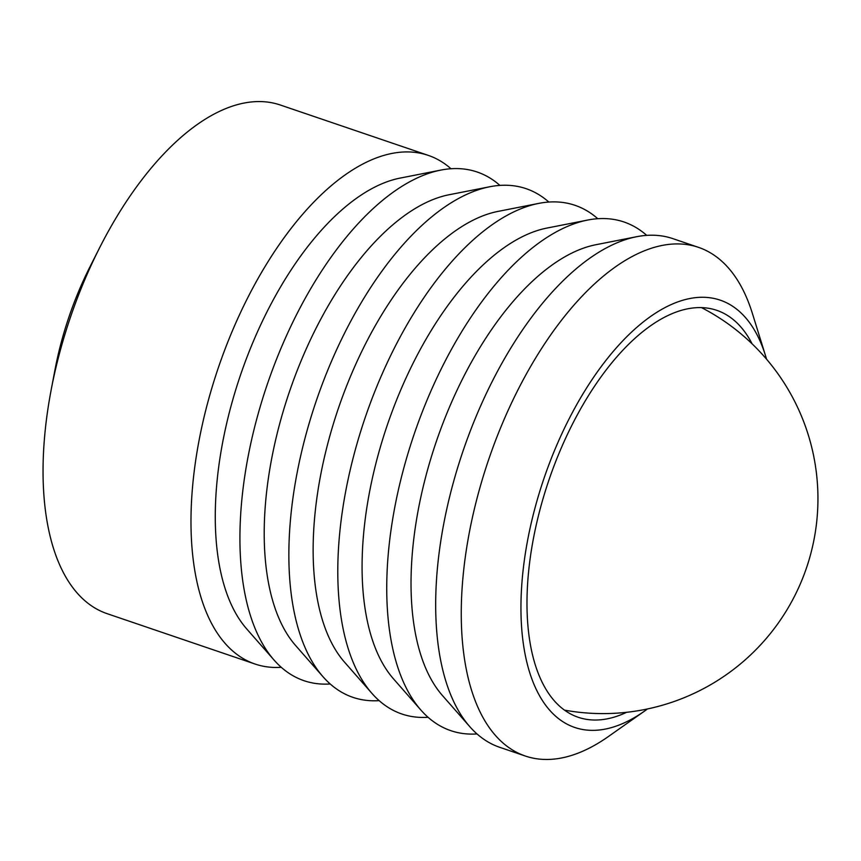 <?xml version="1.0" encoding="UTF-8"?>
<svg xmlns="http://www.w3.org/2000/svg" width="861" height="861" viewBox="0 0 861 861"><rect width="100%" height="100%" fill="white"/><g stroke="black" fill="none" stroke-linecap="round" stroke-linejoin="round"><path stroke-width="1.29" d="M281.256 667.307A268.675 130.259 -71.2 0 1 255.071 664.035L107.141 613.678A268.675 130.259 -71.2 0 1 51.111 390.184A268.675 130.259 -71.2 0 1 59.56 353.171A268.675 130.259 -71.2 0 1 99.542 247.903A268.675 130.259 -71.2 0 1 280.288 104.999L428.218 155.357A268.675 130.259 -71.2 0 1 450.97 168.734M51.111 390.184L55.039 369.52A194.22 94.161 -71.2 0 1 61.142 342.764A194.22 94.161 -71.2 0 1 90.039 266.673L99.542 247.903M255.071 664.035A268.675 130.259 -71.2 0 1 207.49 403.529A268.675 130.259 -71.2 0 1 428.218 155.357M647.461 708.958A225.69 109.412 -71.2 0 1 644.405 711.175A225.69 109.412 -71.2 0 1 534.821 508.625A225.69 109.412 -71.2 0 1 653.929 314.19A225.69 109.412 -71.2 0 1 765.461 355.528A225.69 109.412 -71.2 0 1 766.538 359.155M644.405 711.175L608.221 736.65A268.675 130.259 -71.2 0 1 525.35 756.033A268.675 130.259 -71.2 0 1 477.769 495.527A268.675 130.259 -71.2 0 1 698.497 247.355A268.675 130.259 -71.2 0 1 752.331 313.264L765.461 355.528M626.668 712.295A214.938 104.203 -71.2 0 1 578.258 717.288A214.938 104.203 -71.2 0 1 540.191 508.873A214.938 104.203 -71.2 0 1 716.772 310.337A214.938 104.203 -71.2 0 1 752.094 343.819M698.497 247.355L672.915 238.648A268.675 130.259 108.8 0 0 636.591 236.721A268.675 130.259 108.8 0 0 452.186 486.82A268.675 130.259 108.8 0 0 469.815 726.695A268.675 130.259 108.8 0 0 499.767 747.326L525.35 756.033M330.204 683.968A268.675 130.259 -71.2 0 1 274.056 660.053L246.666 628.864A247.182 119.83 -71.2 0 1 230.457 408.189A247.182 119.83 -71.2 0 1 400.107 178.098L440.832 170.091A268.675 130.259 -71.2 0 1 499.907 185.395M274.056 660.053A268.675 130.259 -71.2 0 1 256.427 420.19A268.675 130.259 -71.2 0 1 440.832 170.091M379.141 700.628A268.675 130.259 -71.2 0 1 322.993 676.714L295.614 645.524A247.182 119.83 -71.2 0 1 279.394 424.85A247.182 119.83 -71.2 0 1 449.044 194.758L489.769 186.751A268.675 130.259 -71.2 0 1 548.844 202.055M322.993 676.714A268.675 130.259 -71.2 0 1 305.364 436.85A268.675 130.259 -71.2 0 1 489.769 186.751M428.078 717.278A268.675 130.259 -71.2 0 1 371.93 693.374L344.551 662.184A247.182 119.83 -71.2 0 1 328.332 441.499A247.182 119.83 -71.2 0 1 497.992 211.408L538.706 203.4A268.675 130.259 -71.2 0 1 597.782 218.716M371.93 693.374A268.675 130.259 -71.2 0 1 354.301 453.499A268.675 130.259 -71.2 0 1 538.706 203.4M477.016 733.938A268.675 130.259 -71.2 0 1 420.868 710.034L393.488 678.845A247.182 119.83 -71.2 0 1 377.269 458.16A247.182 119.83 -71.2 0 1 546.929 228.068L587.654 220.061A268.675 130.259 -71.2 0 1 646.719 235.376M420.868 710.034A268.675 130.259 -71.2 0 1 403.249 470.16A268.675 130.259 -71.2 0 1 587.654 220.061M469.815 726.695L442.425 695.505A247.182 119.83 -71.2 0 1 426.217 474.82A247.182 119.83 -71.2 0 1 595.866 244.728L636.591 236.721M564.482 710.121A214.938 214.938 0 0 0 701.489 307.614"/></g></svg>
